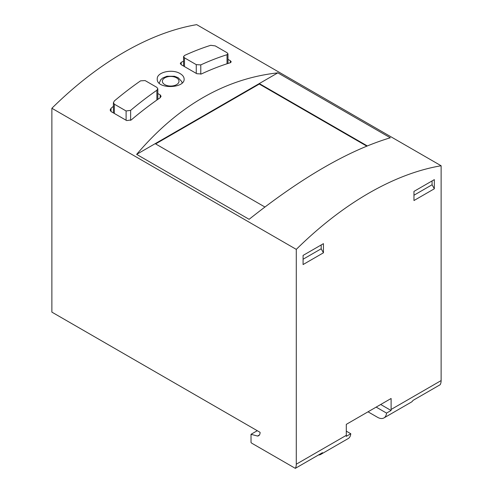 <?xml version="1.0" encoding="UTF-8"?>
<svg xmlns="http://www.w3.org/2000/svg" width="493" height="493" viewBox="0 0 493 493"><rect width="100%" height="100%" fill="white"/><g stroke="black" fill="none" stroke-linecap="round" stroke-linejoin="round"><path stroke-width="0.74" d="M376.171 407.107L386.537 413.091A12.8 7.389 60 0 1 383.93 417.935L411.316 402.122A12.8 7.389 -120 0 0 412.998 400.408L440.157 384.731A12.8 7.389 -120 0 0 441.124 380.584L441.124 165.759L196.713 24.65A307.244 177.388 120 0 0 51.876 108.269L51.876 312.124L260.076 432.324A7.044 4.067 60 0 1 258.622 435.732A7.044 4.067 60 0 1 257.531 436.052L259.447 434.949M303.078 264.562L303.078 255.411L323.445 243.653L323.445 252.798L303.078 264.562M386.537 413.091L391.066 410.478A12.8 7.389 60 0 0 391.109 409.461L391.109 398.486L346.302 424.356L346.302 435.331A12.8 7.389 -120 0 1 346.252 436.348L350.782 433.735A12.8 7.389 -120 0 1 348.175 438.579L320.795 454.386A12.8 7.389 60 0 1 318.466 454.99M441.124 165.759A307.244 177.388 120 0 0 296.287 249.378L296.287 464.203A12.8 7.389 60 0 1 295.319 468.35L322.477 452.673A12.8 7.389 60 0 1 320.795 454.386M434.333 179.631L413.966 191.395L413.966 200.54L434.333 188.782L434.333 179.631M126.103 110.974L130.633 110.364A307.244 177.388 -60 0 1 156.885 90.244L157.778 88.758L156.885 87.378L145.115 80.581L140.591 80.834A307.244 177.388 120 0 0 114.339 100.96L113.439 102.686L114.339 104.183L126.103 110.974L126.103 120.243M196.263 64.645L200.787 64.897A307.244 177.388 -60 0 1 227.039 54.705L227.932 53.823L227.039 52.702L215.268 45.911L210.745 45.301A307.244 177.388 120 0 0 184.493 55.487L183.593 56.615L184.493 57.847L196.263 64.645L196.263 73.389M230.342 60.738L231.242 61.853L230.342 62.728L230.342 60.738L227.976 59.376M230.342 62.728A307.244 177.388 120 0 0 201.372 73.962L196.849 73.728L181.19 64.688L180.29 63.449L181.19 62.309A307.244 177.388 -60 0 1 183.556 61.218M160.188 94.896L161.082 96.271L160.188 97.743L160.188 94.896L157.822 93.528M160.188 97.743A307.244 177.388 120 0 0 131.218 119.953L126.695 120.582L111.036 111.541L110.136 110.038L111.036 108.3A307.244 177.388 -60 0 1 113.402 106.309M136.641 154.371L249.113 219.311C301.864 177.369 348.933 150.199 390.308 137.787L277.836 72.853C225.079 78.695 178.016 105.866 136.641 154.371L277.836 72.853M296.287 249.378L51.876 108.269M180.191 73.648C172.47 68.656 156.657 72.07 157.249 79.016C156.447 89.424 184.924 88.623 184.129 79.016C184.055 76.963 182.743 75.17 180.191 73.648M295.319 468.35L251.646 443.139L251.023 442.517L251.023 434.308L257.272 430.703M251.023 434.308L257.531 436.052M368.024 411.815L377.533 417.3A12.8 7.389 60 0 0 383.93 417.935M367.254 145.897L259.287 83.563L259.287 84.056L155.615 143.913M155.184 143.666L264.895 207.005M366.749 146.101L259.287 84.056M380.701 404.494L391.066 410.478M346.302 431.147L350.782 433.735M321.183 244.959L321.183 248.786L323.445 252.798M303.078 259.238L321.183 248.786M432.071 180.937L432.071 184.764L413.966 195.222M432.071 184.764L434.333 188.782M391.109 409.461L441.124 380.584M296.287 464.203L346.302 435.331M156.885 90.244L156.885 100.042M130.633 110.364L130.633 120.354M227.039 54.705L227.039 63.77M200.787 64.897L200.787 74.172M176.574 77.851A8.319 4.807 180 0 1 172.84 85.887A8.319 4.807 180 0 1 162.653 80.008A8.319 4.807 180 0 1 176.574 77.851M111.036 111.541L111.036 108.3M181.19 64.688L181.19 62.309M114.339 104.183L114.339 113.445M184.493 57.847L184.493 66.598M182.139 82.96L181.775 81.61L178.17 77.691L174.43 76.267L166.936 76.267L162.758 77.968L160.792 79.656L159.208 83.151M113.402 102.686L113.402 112.903M157.822 88.758L157.822 99.383M227.976 53.823L227.976 63.468M183.556 56.615L183.556 66.056"/></g></svg>
